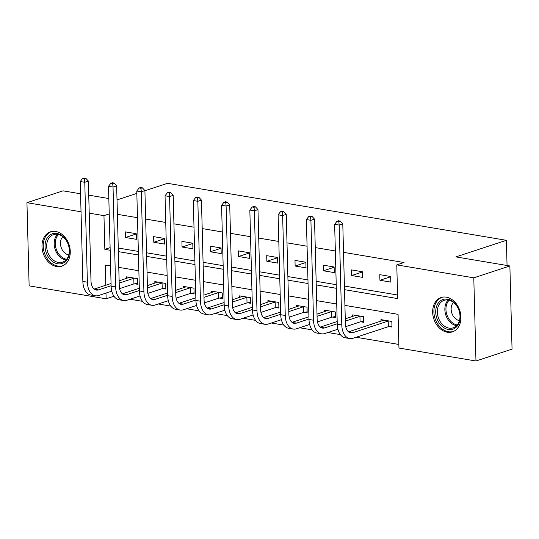 <?xml version="1.0" encoding="UTF-8"?>
<svg xmlns="http://www.w3.org/2000/svg" width="539" height="539" viewBox="0 0 539 539"><rect width="100%" height="100%" fill="white"/><g stroke="black" fill="none" stroke-linecap="round" stroke-linejoin="round"><path stroke-width="0.81" d="M55.665 231.467A18.077 13.65 71.8 0 1 69.922 248.041A18.077 13.65 71.8 0 1 61.769 266.172A18.077 13.65 71.8 0 1 56.582 266.529A18.077 13.65 71.8 0 1 42.332 249.955A18.077 13.65 71.8 0 1 50.484 231.824A18.077 13.65 71.8 0 1 55.665 231.467M446.332 297.164A18.077 13.65 71.8 0 1 460.589 313.732A18.077 13.65 71.8 0 1 452.437 331.862A18.077 13.65 71.8 0 1 447.255 332.226A18.077 13.65 71.8 0 1 432.999 315.652A18.077 13.65 71.8 0 1 441.151 297.521A18.077 13.65 71.8 0 1 446.332 297.164M144.917 190.752L167.541 183.321L506.39 240.3L455.873 256.901L509.874 265.976L512.05 349.144L475.971 360.995L398.961 348.046L398.078 314.331L344.92 305.391M113.325 295.197L113.352 296.437L114.214 296.578M130.007 299.239L142.485 301.335M158.271 303.989L170.755 306.085M186.541 308.746L199.019 310.841M214.812 313.496L227.29 315.598M243.076 318.253L255.553 320.348M271.346 323.002L283.824 325.105M299.61 327.759L312.088 329.855M327.88 332.509L340.358 334.611M356.144 337.266L398.867 344.448M113.352 296.437L106.136 298.808L29.126 285.859L26.95 202.691L81.032 211.787M507.051 265.505L506.39 240.3M389.037 326.573L391.974 327.065L391.833 321.446L380.958 319.62L380.999 321.177M360.766 321.817L363.71 322.309L363.562 316.689L352.688 314.864L352.728 316.427M332.502 317.067L335.44 317.559L335.292 311.94L324.424 310.114L324.465 311.67M304.232 312.31L307.176 312.802L307.028 307.183L296.154 305.357L296.194 306.92M275.968 307.56L278.906 308.052L278.757 302.433L267.89 300.607L267.93 302.163M247.697 302.803L250.642 303.295L250.494 297.676L239.619 295.85L239.66 297.413M219.434 298.047L222.371 298.545L222.223 292.926L211.355 291.094L211.396 292.657M191.163 293.297L194.107 293.789L193.959 288.17L183.085 286.344L183.125 287.907M162.899 288.54L165.837 289.039L165.689 283.42L154.821 281.587L154.861 283.15M134.629 283.79L137.573 284.282L137.425 278.663L126.55 276.837L126.591 278.4M344.502 289.659L397.661 298.599L396.778 264.885L403.994 262.513L343.525 252.346M335.346 250.965L315.261 247.59M307.075 246.215L286.991 242.84M278.811 241.459L258.727 238.083M250.541 236.709L230.456 233.333M222.27 231.952L202.192 228.576M194.006 227.202L173.922 223.826M165.736 222.445L145.658 219.07M137.472 217.695L117.387 214.313M118.27 248.034L138.355 251.41M146.541 252.784L166.618 256.16M174.804 257.541L194.889 260.916M203.075 262.291L223.159 265.666M231.339 267.048L251.423 270.423M259.609 271.797L279.694 275.173M287.873 276.554L307.958 279.93M316.144 281.304L336.228 284.68M344.408 286.061L397.566 295.001M390.654 276.494L379.779 274.661L379.928 280.28L390.802 282.113L390.654 276.494M362.383 271.737L351.516 269.911L351.657 275.53L362.531 277.356L362.383 271.737M334.119 266.987L323.245 265.154L323.393 270.773L334.268 272.606L334.119 266.987M305.849 262.23L294.981 260.404L295.123 266.023L305.997 267.849L305.849 262.23M277.585 257.48L266.711 255.648L266.859 261.267L277.733 263.099L277.585 257.48M249.314 252.724L238.447 250.898L238.588 256.517L249.463 258.343L249.314 252.724M221.051 247.974L210.176 246.141L210.325 251.76L221.199 253.593L221.051 247.974M192.78 243.217L181.912 241.391L182.054 247.01L192.928 248.836L192.78 243.217M164.516 238.467L153.642 236.634L153.79 242.254L164.658 244.086L164.516 238.467M136.246 233.71L125.371 231.885L125.52 237.504L136.394 239.329L136.246 233.71M509.874 265.976L473.788 277.834L475.971 360.995M80.56 193.784L63.029 190.84L26.95 202.691M117.01 199.915L136.839 193.407M88.746 195.158L108.824 198.541M89.218 213.161L103.96 215.64L104.842 249.355L110.178 250.258M109.228 213.909L103.96 215.64M396.778 264.885L473.788 277.834M118.364 251.632L138.449 255.008M146.635 256.389L166.713 259.764M174.899 261.139L194.983 264.514M203.169 265.895L223.247 269.271M231.433 270.645L251.518 274.021M259.704 275.402L279.788 278.778M287.967 280.152L308.052 283.527M316.238 284.909L336.323 288.284M110.596 265.99L105.253 265.094L105.785 285.239M105.988 293.088L106.136 298.808M336.734 304.016L316.649 300.641M308.463 299.266L288.385 295.884M280.199 294.51L260.115 291.134M251.929 289.76L231.851 286.377M223.665 285.003L203.58 281.627M195.394 280.253L175.31 276.871M167.13 275.496L147.046 272.121M138.86 270.74L118.775 267.364M110.111 247.623L104.842 249.355M390.66 276.756L379.928 280.28M362.39 272.006L351.657 275.53M334.126 267.25L323.393 270.773M305.856 262.5L295.123 266.023M277.592 257.743L266.859 261.267M249.321 252.993L238.588 256.517M221.057 248.236L210.325 251.76M192.787 243.48L182.054 247.01M164.523 238.73L153.79 242.254M136.252 233.973L125.52 237.504M391.954 326.102L388.349 326.681L388.208 321.062L352.91 332.657A11.588 7.061 -80.5 0 1 350.694 332.846A11.588 7.061 -80.5 0 1 345.398 323.791L342.784 223.88L339.172 225.066L341.793 324.977A17.383 10.591 99.5 0 0 349.73 338.559A17.383 10.591 99.5 0 0 353.058 338.276L388.349 326.681M388.208 321.062L388.889 320.954M383.896 320.112L348.538 331.849M338.822 221.563L340.264 221.091L338.452 220.781L337.01 221.259L338.822 221.563L339.172 225.066L334.645 224.305L337.259 324.215A17.383 10.591 99.5 0 0 345.203 337.798L349.73 338.559M334.645 224.305L337.01 221.259M340.264 221.091L342.784 223.88M437.553 320.119A15.644 11.811 71.8 0 1 441.488 300.149A15.644 11.811 71.8 0 1 458.345 308.51A15.644 11.811 71.8 0 1 454.411 328.48A15.644 11.811 71.8 0 1 437.553 320.119M458.291 308.699A14.486 10.935 -108.2 0 0 444.149 300.317A14.486 10.935 -108.2 0 0 439.049 319.452A14.486 10.935 -108.2 0 0 453.191 327.833A14.486 10.935 -108.2 0 0 458.291 308.699M459.45 320.617A10.315 7.789 71.8 0 1 452.356 314.439A10.315 7.789 71.8 0 1 453.474 302.419M442.701 297.144A17.962 13.563 -108.2 0 0 442.344 297.252A17.962 13.563 -108.2 0 0 436.017 320.981A17.962 13.563 -108.2 0 0 453.555 331.377A17.962 13.563 -108.2 0 0 453.905 331.249M56.885 233.448A15.644 11.811 71.8 0 1 69.511 250.675A15.644 11.811 71.8 0 1 57.68 263.793A15.644 11.811 71.8 0 1 45.047 246.559A15.644 11.811 71.8 0 1 56.885 233.448M58.367 262.432A14.486 10.935 -108.2 0 0 62.524 262.143A14.486 10.935 -108.2 0 0 69.053 247.61A14.486 10.935 -108.2 0 0 57.633 234.33A14.486 10.935 -108.2 0 0 53.482 234.62A14.486 10.935 -108.2 0 0 46.947 249.153A14.486 10.935 -108.2 0 0 58.367 262.432M52.027 231.447A17.962 13.563 -108.2 0 0 51.677 231.554A17.962 13.563 -108.2 0 0 43.571 249.57A17.962 13.563 -108.2 0 0 57.734 266.037A17.962 13.563 -108.2 0 0 62.888 265.68A17.962 13.563 -108.2 0 0 63.238 265.559M68.783 254.92A10.315 7.789 71.8 0 1 61.136 247.347A10.315 7.789 71.8 0 1 62.807 236.722M363.684 321.345L360.086 321.924L359.937 316.305L345.331 321.109M337.246 323.764L324.64 327.907A11.588 7.061 -80.5 0 1 322.423 328.096A11.588 7.061 -80.5 0 1 317.134 319.041L314.513 219.13L310.909 220.316L313.523 320.227A17.383 10.591 99.5 0 0 321.466 333.809A17.383 10.591 99.5 0 0 324.788 333.526L337.919 329.214M345.728 326.647L360.086 321.924M359.937 316.305L360.618 316.198M355.632 315.362L345.27 318.879M337.192 321.534L320.267 327.092M310.552 216.806L312 216.334L310.188 216.031L308.739 216.503L310.552 216.806L310.909 220.316L306.374 219.555L308.995 319.465A17.383 10.591 99.5 0 0 316.939 333.041L321.466 333.809M306.374 219.555L308.739 216.503M312 216.334L314.513 219.13M335.42 316.595L331.815 317.175L331.674 311.555L317.06 316.353M308.982 319.007L296.376 323.151A11.588 7.061 -80.5 0 1 294.159 323.339A11.588 7.061 -80.5 0 1 288.864 314.284L286.249 214.374L282.638 215.56L285.259 315.47A17.383 10.591 99.5 0 0 293.196 329.053A17.383 10.591 99.5 0 0 296.524 328.77L309.649 324.458M317.458 321.891L331.815 317.175M331.674 311.555L332.354 311.448M327.362 310.605L316.999 314.122M308.921 316.777L292.003 322.342M282.288 212.056L283.73 211.578L281.917 211.275L280.475 211.753L282.288 212.056L282.638 215.56L278.111 214.798L280.725 314.709A17.383 10.591 99.5 0 0 288.668 328.291L293.196 329.053M278.111 214.798L280.475 211.753M283.73 211.578L286.249 214.374M307.149 311.838L303.551 312.418L303.403 306.799L288.796 311.603M280.711 314.257L268.105 318.401A11.588 7.061 -80.5 0 1 265.889 318.589A11.588 7.061 -80.5 0 1 260.6 309.534L257.979 209.624L254.374 210.81L256.988 310.72A17.383 10.591 99.5 0 0 264.932 324.303A17.383 10.591 99.5 0 0 268.254 324.02L281.385 319.708M289.194 317.141L303.551 312.418M303.403 306.799L304.084 306.691M299.098 305.849L288.736 309.373M280.657 312.027L263.733 317.586M254.017 207.299L255.466 206.828L253.653 206.525L252.205 206.996L254.017 207.299L254.374 210.81L249.84 210.048L252.461 309.959A17.383 10.591 99.5 0 0 260.398 323.535L264.932 324.303M249.84 210.048L252.205 206.996M255.466 206.828L257.979 209.624M278.885 307.089L275.281 307.668L275.139 302.049L260.526 306.846M252.447 309.501L239.842 313.644A11.588 7.061 -80.5 0 1 237.625 313.833A11.588 7.061 -80.5 0 1 232.329 304.778L229.715 204.867L226.104 206.053L228.725 305.963A17.383 10.591 99.5 0 0 236.661 319.546A17.383 10.591 99.5 0 0 239.99 319.263L253.114 314.951M260.923 312.384L275.281 307.668M275.139 302.049L275.82 301.934M270.827 301.099L260.465 304.616M252.387 307.27L235.469 312.836M225.753 202.549L227.195 202.071L225.383 201.768L223.941 202.246L225.753 202.549L226.104 206.053L221.576 205.292L224.19 305.202A17.383 10.591 99.5 0 0 232.134 318.785L236.661 319.546M221.576 205.292L223.941 202.246M227.195 202.071L229.715 204.867M250.615 302.332L247.017 302.911L246.869 297.292L232.262 302.096M224.177 304.751L211.571 308.894A11.588 7.061 -80.5 0 1 209.354 309.083A11.588 7.061 -80.5 0 1 204.065 300.028L201.445 200.117L197.84 201.303L200.454 301.213A17.383 10.591 99.5 0 0 208.398 314.789A17.383 10.591 99.5 0 0 211.719 314.513L224.851 310.194M232.659 307.634L247.017 302.911M246.869 297.292L247.549 297.184M242.563 296.342L232.201 299.866M224.123 302.52L207.198 308.079M197.483 197.793L198.925 197.321L197.119 197.018L195.67 197.49L197.483 197.793L197.84 201.303L193.306 200.542L195.927 300.445A17.383 10.591 99.5 0 0 203.863 314.028L208.398 314.789M193.306 200.542L195.67 197.49M198.925 197.321L201.445 200.117M222.344 297.582L218.746 298.161L218.605 292.542L203.991 297.339M195.913 299.994L183.307 304.137A11.588 7.061 -80.5 0 1 181.091 304.326A11.588 7.061 -80.5 0 1 175.795 295.271L173.181 195.361L169.569 196.546L172.184 296.457A17.383 10.591 99.5 0 0 180.127 310.04A17.383 10.591 99.5 0 0 183.455 309.757L196.58 305.445M204.389 302.878L218.746 298.161M218.605 292.542L219.285 292.428M214.293 291.592L203.931 295.109M195.852 297.764L178.935 303.322M169.219 193.043L170.661 192.564L168.848 192.261L167.407 192.74L169.219 193.043L169.569 196.546L165.042 195.785L167.656 295.695A17.383 10.591 99.5 0 0 175.599 309.278L180.127 310.04M165.042 195.785L167.407 192.74M170.661 192.564L173.181 195.361M194.08 292.825L190.483 293.405L190.334 287.786L175.727 292.589M167.642 295.244L155.037 299.388A11.588 7.061 -80.5 0 1 152.82 299.569A11.588 7.061 -80.5 0 1 147.524 290.521L144.91 190.611L141.306 191.796L143.92 291.707A17.383 10.591 99.5 0 0 151.863 305.283A17.383 10.591 99.5 0 0 155.185 305.007L168.316 300.688M176.125 298.128L190.483 293.405M190.334 287.786L191.015 287.678M186.029 286.836L175.667 290.359M167.589 293.014L150.664 298.572M140.948 188.286L142.39 187.815L140.585 187.511L139.136 187.983L140.948 188.286L141.306 191.796L136.771 191.035L139.392 290.939A17.383 10.591 99.5 0 0 147.329 304.522L151.863 305.283M136.771 191.035L139.136 187.983M142.39 187.815L144.91 190.611M165.81 288.075L162.212 288.655L162.064 283.036L147.457 287.833M139.379 290.487L126.773 294.631A11.588 7.061 -80.5 0 1 124.556 294.82A11.588 7.061 -80.5 0 1 119.26 285.764L116.646 185.854L113.035 187.04L115.649 286.95A17.383 10.591 99.5 0 0 123.593 300.533A17.383 10.591 99.5 0 0 126.921 300.25L140.046 295.938M147.854 293.371L162.212 288.655M162.064 283.036L162.751 282.921M157.759 282.086L147.396 285.603M139.318 288.257L122.4 293.816M112.685 183.536L114.127 183.058L112.314 182.755L110.872 183.233L112.685 183.536L113.035 187.04L108.507 186.278L111.122 286.189A17.383 10.591 99.5 0 0 119.065 299.772L123.593 300.533M108.507 186.278L110.872 183.233M114.127 183.058L116.646 185.854M137.546 283.319L133.948 283.898L133.8 278.279L119.193 283.083M111.108 285.737L98.502 289.881A11.588 7.061 -80.5 0 1 96.286 290.063A11.588 7.061 -80.5 0 1 90.99 281.008L88.376 181.104L84.771 182.29L87.385 282.193A17.383 10.591 99.5 0 0 95.329 295.776A17.383 10.591 99.5 0 0 98.65 295.5L111.775 291.181M119.591 288.621L133.948 283.898M133.8 278.279L134.48 278.171M129.495 277.329L119.132 280.853M111.054 283.507L94.13 289.066M84.414 178.78L85.856 178.308L84.044 178.005L82.602 178.476L84.414 178.78L84.771 182.29L80.237 181.528L82.858 281.432A17.383 10.591 99.5 0 0 90.795 295.015L95.329 295.776M80.237 181.528L82.602 178.476M85.856 178.308L88.376 181.104M352.91 332.657L348.659 331.943M341.793 324.977L337.259 324.215M456.648 325.671A14.486 10.935 71.8 0 1 446.568 316.979A14.486 10.935 71.8 0 1 448.212 300.014M449.142 300.21A14.007 10.578 -108.2 0 0 447.592 316.568A14.007 10.578 -108.2 0 0 457.274 324.963M65.974 259.973A14.486 10.935 71.8 0 1 65.886 259.96A14.486 10.935 71.8 0 1 55.113 249.274A14.486 10.935 71.8 0 1 57.545 234.317M66.593 259.266A14.007 10.578 -108.2 0 0 66.607 259.266A14.007 10.578 -108.2 0 1 56.184 248.964A14.007 10.578 -108.2 0 1 58.475 234.512M324.64 327.907L320.395 327.193M313.523 320.227L308.995 319.465M296.376 323.151L292.125 322.437M285.259 315.47L280.725 314.709M268.105 318.401L263.861 317.687M256.988 310.72L252.461 309.959M239.842 313.644L235.59 312.93M228.725 305.963L224.19 305.202M211.571 308.894L207.326 308.18M200.454 301.213L195.927 300.445M183.307 304.137L179.056 303.423M172.184 296.457L167.656 295.695M155.037 299.388L150.792 298.673M143.92 291.707L139.392 290.939M126.773 294.631L122.521 293.917M115.649 286.95L111.122 286.189M98.502 289.881L94.258 289.167M87.385 282.193L82.858 281.432"/></g></svg>
